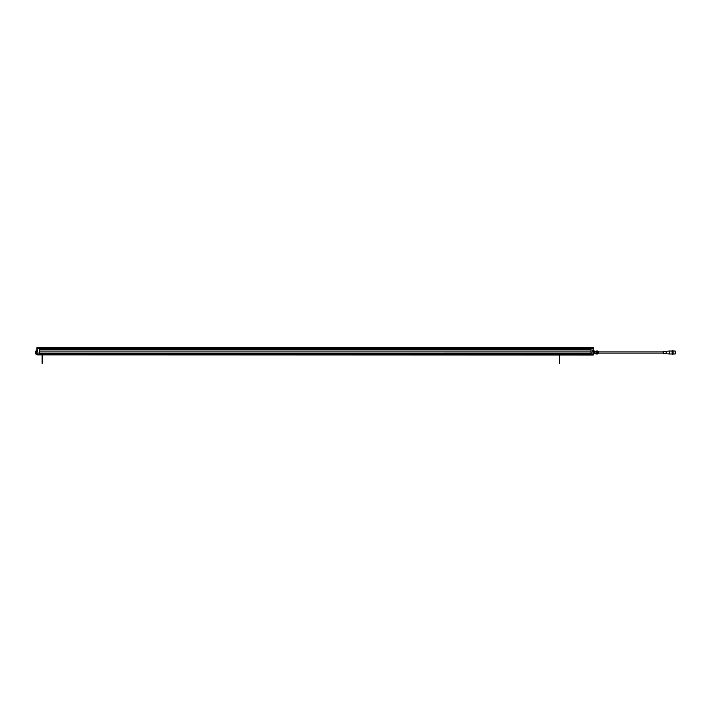 <?xml version="1.0" encoding="UTF-8"?>
<svg xmlns="http://www.w3.org/2000/svg" width="711" height="711" viewBox="0 0 711 711"><rect width="100%" height="100%" fill="white"/><g stroke="black" fill="none" stroke-linecap="round" stroke-linejoin="round"><path stroke-width="1.07" d="M39.372 353.571L591.019 353.571L39.372 353.607L39.372 354.869L593.303 355.002L36.945 354.869M591.019 353.607L591.019 354.807L591.019 353.003L593.481 353.003L593.436 354.869L593.356 353.074L591.019 353.074M591.019 349.936L591.019 351.892L39.372 351.892L39.372 349.936L591.019 349.936M37.025 348.31L39.372 348.194L36.945 348.266L37.639 351.607L36.901 351.607L36.901 353.198L39.372 353.003L39.372 348.159L591.019 348.159L39.372 348.177L39.185 347.581L591.019 347.581L39.372 347.617L39.372 349.679L591.019 349.679L591.019 347.581L39.372 347.581L591.205 347.581M593.223 355.038L37.043 354.851L593.445 354.851M591.019 351.927L39.372 351.936L591.019 351.945M591.019 349.812L39.372 349.812M39.372 347.661L37.025 347.643L36.901 348.497L36.901 347.777L593.481 347.777L593.481 348.497L593.356 347.723L591.019 347.661L591.019 348.194L593.436 348.266L593.481 350.807L593.356 348.31M591.019 353.003L591.019 348.194M593.481 348.781L593.481 349.279M593.969 351.101L593.445 351.092L594.094 351.207L593.969 353.971L594.094 351.812M593.481 350.799L593.463 350.763A1.102 0.889 180 0 0 593.445 350.719L593.463 350.621A1.102 1.031 0 0 0 593.445 350.559L593.445 350.523A1.111 1.111 0 0 0 593.294 350.194L592.983 351.483M593.969 353.945L593.481 353.962M592.867 350.132L592.743 351.607L592.743 350.008L593.356 350.301M593.356 353.003L592.983 350.239M592.743 351.607L593.481 351.607L593.481 353.198M593.436 348.266L591.019 348.141M593.481 350.043L592.743 350.008M593.481 351.634L594.094 351.749M593.969 351.812L593.481 351.714M595.08 351.394L596.458 351.394M595.08 353.616L596.458 353.616M595 353.749L594.956 351.03L594.218 351.03L594.174 353.749M594.956 351.03L595.063 353.989M594.956 352.585L594.218 352.585M594.218 352.425L594.956 352.425M594.956 351.11L594.218 351.11M596.476 351.03L596.476 353.989M596.582 352.585L597.533 352.585L597.533 351.03L596.582 351.03L596.538 353.749M596.582 353.989L597.533 353.909L596.582 353.989M596.582 352.425L597.533 352.425M597.533 351.11L596.582 351.11M597.533 353.989L597.658 353.989A0.489 0.489 0 0 0 597.693 353.802L597.693 351.207A0.489 0.489 0 0 0 597.658 351.03L597.533 351.03M597.533 352.585L597.533 353.909M597.693 351.216L598.431 351.581L598.058 353.802L598.058 351.216M675.201 353.989L675.201 351.03L673.113 351.03L673.113 353.989L675.201 353.989M672.864 354.354L672.988 350.781L672.366 350.656L672.366 354.354L672.864 354.354L672.864 350.656M672.366 350.656L672.366 354.354M672.25 353.554L672.002 351.154M671.877 351.03L669.291 351.03L669.291 353.989L671.877 353.989M669.291 353.989L666.207 353.74L666.207 351.278L669.291 351.03M663.194 353.527L663.745 353.865L663.745 351.154L663.194 351.483L663.194 353.527L663.132 352.505L663.132 353.109L598.431 353.109M598.431 351.901L663.132 351.901L663.132 352.505L663.132 351.59L663.132 353.42M675.201 353.802L675.201 351.216M593.445 351.092A1.111 1.111 0 0 1 593.294 351.421L592.983 351.421M593.294 351.421L593.294 350.194M37.399 351.483L37.088 350.194A1.111 1.111 0 0 0 36.945 350.523L36.936 350.559A1.102 1.031 180 0 0 36.919 350.621L36.936 350.719A1.102 0.889 0 0 0 36.928 350.763L36.901 350.043M36.901 349.279L36.901 351.092M36.412 351.101L36.901 351.056M36.412 353.945L36.901 353.962M37.399 350.239L37.523 351.483L37.639 350.008M36.901 351.607L36.901 353.003M36.901 350.008L37.523 350.132M591.019 348.159L37.025 347.937L36.901 348.488M36.901 347.759L39.185 347.581L36.901 348.017M36.901 353.074L39.372 353.074L39.372 354.807L36.936 354.851L36.901 353.074L36.936 354.851M35.674 351.056L35.674 353.962L35.55 351.172L36.288 351.056L36.288 353.971L36.412 351.749L36.901 351.714M37.088 350.194L37.088 351.421A1.111 1.111 0 0 1 36.945 351.092L36.288 351.207L36.288 351.749L36.901 351.634M35.674 353.962L36.288 353.962M559.53 355.091L559.53 363.419M42.127 355.091L42.127 363.419M593.925 351.634L593.925 351.092M37.639 351.607L37.025 351.607L37.025 353.003M37.025 353.074L36.901 354.771M36.465 351.092L36.465 351.634M591.019 353.563L39.372 353.563M359.375 348.141L36.972 348.266M666.207 351.278L663.745 351.278M666.207 353.74L663.745 353.74"/></g></svg>
